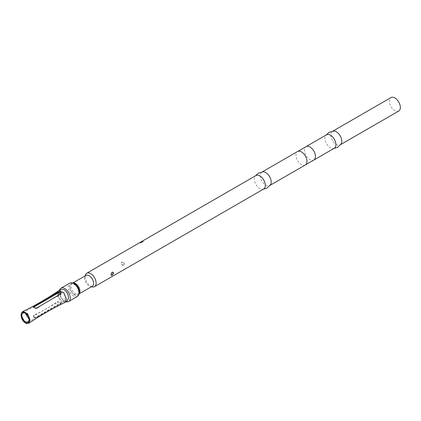 <?xml version="1.0" encoding="UTF-8"?>
<svg xmlns="http://www.w3.org/2000/svg" width="421" height="421" viewBox="0 0 421 421"><rect width="100%" height="100%" fill="white"/><g stroke="black" fill="none" stroke-linecap="round" stroke-linejoin="round"><path stroke-width="0.32" stroke-dasharray="2.1 1.58" d="M263.757 188.971A7.767 4.484 60 0 1 262.436 189.334A7.767 4.484 60 0 1 255.989 184.493A7.767 4.484 60 0 1 255.015 176.483A7.767 4.484 60 0 1 255.989 175.525M92.094 286.906A7.767 4.484 60 0 1 86.763 282.191A7.767 4.484 60 0 1 85.347 275.218M123.179 262.362L124.327 263.578L123.832 264.977C121.669 266.414 119.764 262.199 122.39 262.172L123.179 262.362M92.278 286.254A6.273 3.621 60 0 1 90.31 286.438A6.273 3.621 60 0 1 86 282.633A6.273 3.621 60 0 1 84.858 276.997A6.273 3.621 60 0 1 86 275.387M270.582 184.635A7.767 4.484 60 0 1 269.614 185.593A7.767 4.484 60 0 1 261.846 181.109A7.767 4.484 60 0 1 261.846 172.142A7.767 4.484 60 0 1 263.162 171.779M305.341 164.964A7.767 4.484 60 0 1 304.983 165.137A7.767 4.484 60 0 1 297.573 160.48A7.767 4.484 60 0 1 297.247 151.739A7.767 4.484 60 0 1 297.573 151.513M314.161 159.838A7.767 4.484 60 0 1 313.834 160.059A7.767 4.484 60 0 1 306.067 155.581A7.767 4.484 60 0 1 306.067 146.613A7.767 4.484 60 0 1 306.425 146.44M334.332 148.224A7.767 4.484 60 0 1 333.016 148.587A7.767 4.484 60 0 1 326.564 143.745A7.767 4.484 60 0 1 325.596 135.736A7.767 4.484 60 0 1 326.564 134.778M341.163 143.887A7.767 4.484 60 0 1 340.189 144.845A7.767 4.484 60 0 1 332.422 140.361A7.767 4.484 60 0 1 332.422 131.394A7.767 4.484 60 0 1 333.742 131.031M398.761 111.028A7.767 4.484 60 0 1 390.993 106.545A7.767 4.484 60 0 1 390.993 97.577M79.458 293.337A6.273 3.621 60 0 1 78.68 294.105A6.273 3.621 60 0 1 72.407 290.479A6.273 3.621 60 0 1 72.407 283.238A6.273 3.621 60 0 1 73.459 282.944M78.901 294.216A6.883 3.973 60 0 1 78.801 294.39A6.883 3.973 60 0 1 71.06 291.258A6.883 3.973 60 0 1 72.217 282.991A6.883 3.973 60 0 1 72.417 282.991L72.217 282.991M74.264 294.374A6.078 3.51 60 0 1 69.965 286.927A6.078 3.51 60 0 1 74.264 284.443A6.078 3.51 60 0 1 78.564 291.89A6.078 3.51 60 0 1 74.264 294.374M112.454 272.208A1.658 0.958 120 0 0 112.402 272.213A1.658 0.958 120 0 0 111.981 272.366A1.658 0.958 120 0 0 110.886 274.834A1.658 0.958 120 0 0 110.939 274.945M123.832 264.867A1.658 1.305 -144.9 0 1 121.437 263.962A1.658 1.305 -144.9 0 1 122.464 262.172A1.658 1.305 -144.9 0 1 124.284 263.451A1.658 1.305 -144.9 0 1 123.832 264.867M140.046 242.717A1.658 0.353 -21.2 0 0 140.04 242.875A1.658 0.353 -21.2 0 0 141.688 242.57A1.658 0.353 -21.2 0 0 143.108 241.686A1.658 0.353 -21.2 0 0 143.082 241.607M77.448 296.416A7.662 4.426 60 0 1 69.786 291.995A7.662 4.426 60 0 1 69.786 283.149M66.197 301.694A7.662 4.426 60 0 1 64.834 301.11A7.662 4.426 60 0 1 59.414 291.727A7.662 4.426 60 0 1 59.587 290.248M60.961 289.459L59.414 292.742C59.714 296.11 61.313 298.784 64.218 300.757L67.223 301.104M58.645 290.8L57.714 296.247L61.903 302.089L64.902 302.436M34.08 317.708L33.475 316.681L34.08 315.629L57.509 302.441L60.44 302.841L61.024 303.383L60.44 304.13L37.011 317.318L34.08 317.708M25.56 323.028L21.05 314.908M60.913 293.516L60.977 294.442L60.44 295.074C51.941 298.736 44.131 303.231 37.011 308.551L37.011 307.893M60.44 295.074L60.44 294.032M37.011 308.551L35.896 308.73L34.533 308.34L33.654 307.804L33.638 307.177M29.286 319.702L29.281 319.407C28.938 316.687 27.681 314.598 25.502 313.14L25.202 312.977L25.502 313.14M34.08 317.102L35.301 317.281L37.011 316.66L60.44 303.083L61.045 302.415L60.44 301.741L59.14 301.252L57.509 301.394C50.378 306.762 42.568 311.287 34.08 314.971L33.475 316.045L34.08 317.102M58.224 295.168L58.693 296.889L59.998 299.152L61.903 300.857L63.808 301.352L65.113 300.599L65.113 296.2L63.808 293.937L59.998 291.737L59.235 291.99L58.414 292.995M60.44 304.13L60.44 303.083M57.509 302.441L57.509 301.394M37.011 317.318L37.011 316.66M34.08 315.629L34.08 314.971M90.31 286.438L91.446 286.733M84.858 276.997L85.168 275.866M263.23 189.276L262.436 189.334M255.463 175.825L255.015 176.483M269.614 185.593L270.14 185.287M261.846 172.142L262.372 171.836M333.806 148.529L333.016 148.587M326.038 135.078L325.596 135.736M340.189 144.845L340.715 144.54M332.422 131.394L332.948 131.089M78.68 294.105L79.148 293.832M72.407 283.238L72.875 282.965M64.218 300.757L64.834 301.11M59.414 292.742L59.414 291.727M61.045 294.053L61.045 292.963M33.475 307.477L33.475 306.846M28.228 322.076L64.513 301.131M22.987 312.924L59.235 291.99M61.045 303.504L61.045 302.415M33.475 316.681L33.475 316.045M21.976 316.581L21.292 315.345M29.281 319.407L29.296 319.713"/><path stroke-width="0.63" d="M85.168 275.866L85.347 275.218A7.767 4.484 60 0 1 86.763 273.224L255.989 175.525A7.767 4.484 60 0 1 259.873 175.91A7.767 4.484 60 0 1 264.946 182.751A7.767 4.484 60 0 1 263.757 188.971L94.525 286.675A7.767 4.484 60 0 1 92.094 286.906L91.446 286.733M86.763 273.224A7.767 4.484 60 0 1 90.647 273.613A7.767 4.484 60 0 1 95.72 280.454A7.767 4.484 60 0 1 94.525 286.675M113.023 274.308C113.754 273.018 113.586 272.319 112.518 272.198L112.065 272.361L110.981 275.06C111.407 275.629 112.086 275.376 113.023 274.308M141.924 241.459L139.814 242.696L143.145 241.449L141.924 241.459M72.875 282.965L86 275.387A6.273 3.621 60 0 1 89.136 275.697A6.273 3.621 60 0 1 93.236 281.228A6.273 3.621 60 0 1 92.278 286.254L79.148 293.832M255.463 175.825L258.499 173.115L263.162 171.779A7.767 4.484 60 0 1 265.73 172.526A7.767 4.484 60 0 1 270.582 184.635L267.093 188.003L263.23 189.276M262.372 171.836L297.573 151.513A7.767 4.484 60 0 1 301.457 151.897A7.767 4.484 60 0 1 306.53 158.743A7.767 4.484 60 0 1 305.341 164.964L270.14 185.287M297.247 151.739L306.425 146.44A7.767 4.484 60 0 1 309.951 146.997A7.767 4.484 60 0 1 314.924 153.528A7.767 4.484 60 0 1 314.161 159.838L304.983 165.137M306.235 146.513L326.564 134.778A7.767 4.484 60 0 1 330.448 135.162A7.767 4.484 60 0 1 335.521 142.003A7.767 4.484 60 0 1 334.332 148.224L314.003 159.964M326.038 135.078L329.08 132.368L333.742 131.031A7.767 4.484 60 0 1 336.305 131.778A7.767 4.484 60 0 1 341.163 143.887L337.674 147.255L333.806 148.529M332.948 131.089L390.993 97.577A7.767 4.484 60 0 1 394.877 97.961A7.767 4.484 60 0 1 399.95 104.808A7.767 4.484 60 0 1 398.761 111.028L340.715 144.54M78.901 294.216A6.883 3.973 60 0 0 74.501 283.649A6.883 3.973 60 0 0 72.417 282.991L73.459 282.944A6.273 3.621 60 0 1 75.543 283.549A6.273 3.621 60 0 1 79.458 293.337L78.895 294.237M110.939 274.945A1.658 0.958 120 0 0 112.833 274.155A1.658 0.958 120 0 0 112.454 272.208M143.082 241.607A1.658 0.353 -21.2 0 0 140.546 242.333A1.658 0.353 -21.2 0 0 140.046 242.717M59.587 290.248A7.662 4.426 60 0 1 61.003 288.217L69.786 283.149A7.662 4.426 60 0 1 73.617 283.528A7.662 4.426 60 0 1 78.622 290.279A7.662 4.426 60 0 1 77.448 296.416L68.66 301.489A7.662 4.426 60 0 1 66.197 301.694M61.003 288.217A7.662 4.426 60 0 1 64.834 288.595A7.662 4.426 60 0 1 69.839 295.347A7.662 4.426 60 0 1 68.66 301.489M28.817 323.244C40.363 315.466 52.393 308.53 64.902 302.436L67.223 301.104L68.491 297.984C68.36 294.505 66.934 291.732 64.218 289.664L60.961 289.459L58.645 290.8C47.11 298.594 35.085 305.541 22.581 311.651L27.507 313.645L30.096 320.128L28.817 323.244L25.297 322.886C26.439 323.933 27.754 323.602 29.233 321.891C29.738 319.386 29.438 317.36 28.344 315.808C27.944 314.387 24.413 311.414 23.623 311.935C22.287 311.519 21.424 312.614 21.05 315.229C21.776 321.197 24.802 322.423 25.297 322.886L25.56 323.028M65.034 302.367L66.444 299.168L63.718 292.521L58.772 290.722M21.05 315.229L22.581 311.651M37.011 307.893L60.44 294.032L61.024 293.179L60.74 292.179L59.74 291.727L57.772 292.19L34.08 306.204L33.475 306.846L34.217 307.577L36.08 308.093L37.011 307.893M33.638 307.177L57.509 293.384L57.509 292.342M34.08 306.862L34.08 306.204M57.509 293.384L59.345 292.816L60.913 293.516M25.502 313.14L29.296 319.713L25.202 312.977C27.86 314.955 28.354 315.571 29.291 319.713C28.439 322.865 27.102 323.738 25.297 322.328C24.602 322.333 21.271 318.808 21.292 315.366C21.434 312.55 22.739 311.756 25.202 312.977L22.987 312.924C20.429 314.003 22.476 320.176 25.592 321.828L28.228 322.076L29.286 319.702M58.414 292.995L58.224 295.168M25.297 322.328L25.592 321.828M21.292 315.345L21.976 316.581"/></g></svg>
